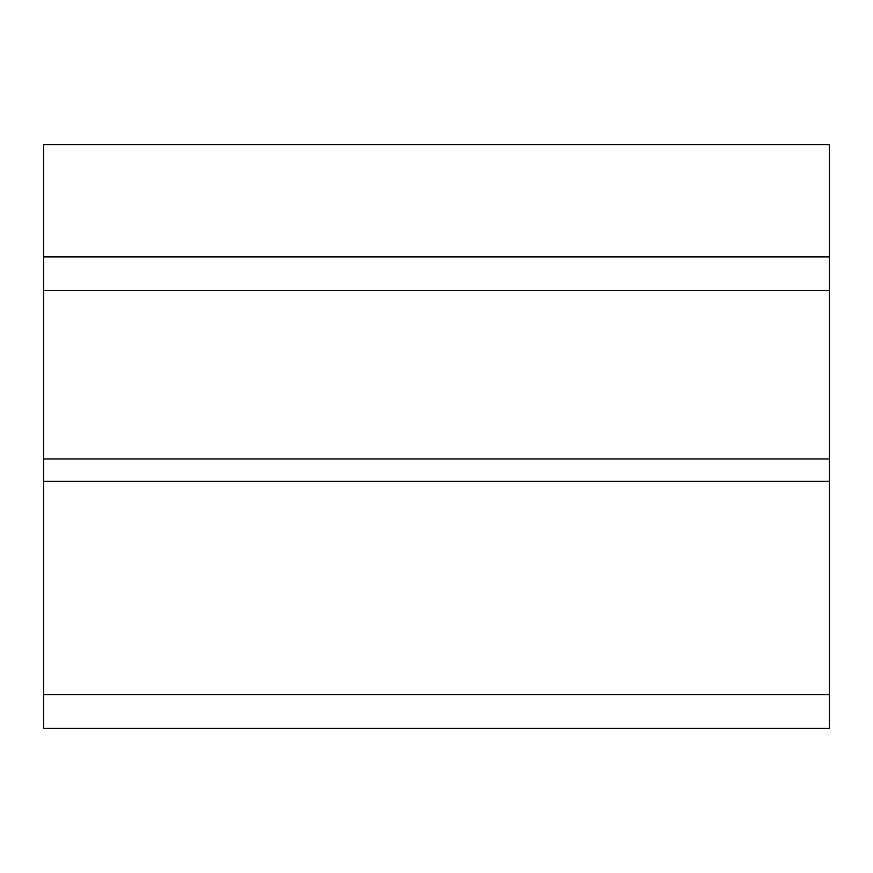 <?xml version="1.0" encoding="UTF-8"?>
<svg xmlns="http://www.w3.org/2000/svg" width="873" height="873" viewBox="0 0 873 873"><rect width="100%" height="100%" fill="white"/><g stroke="black" fill="none" stroke-linecap="round" stroke-linejoin="round"><path stroke-width="1.31" d="M43.65 256.913L829.35 256.913L829.35 144.667L43.65 144.667L43.65 728.333L829.35 728.333L829.35 694.657L43.65 694.657M829.35 256.913L829.35 694.657M829.35 481.394L43.65 481.394M829.35 290.589L43.65 290.589M829.35 458.947L43.65 458.947"/></g></svg>

